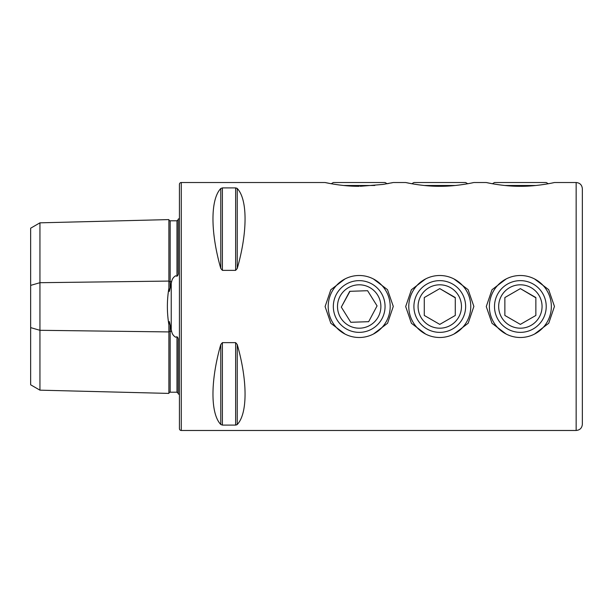 <?xml version="1.0" encoding="UTF-8"?>
<svg xmlns="http://www.w3.org/2000/svg" width="613" height="613" viewBox="0 0 613 613"><rect width="100%" height="100%" fill="white"/><g stroke="black" fill="none" stroke-linecap="round" stroke-linejoin="round"><path stroke-width="0.92" d="M168.881 288.24L168.881 281.076A1.241 0.621 180 0 0 170.123 281.681A1.241 0.621 180 0 0 170.153 281.681L171.64 281.666L169.311 291.451L168.881 288.24C166.882 300.378 166.882 312.553 168.881 324.76L168.881 393.408L39.945 390.167L30.65 384.803L30.65 285.382L39.945 282.7L168.881 281.076L168.881 219.592A1.241 1.241 0 0 0 170.153 220.803L176.973 220.787L178.184 219.806M168.881 393.408A1.241 1.241 0 0 1 170.153 392.197L176.973 392.213L178.184 393.194M168.881 324.76L169.318 321.557L171.64 331.334C172.069 333.87 173.395 335.824 175.617 337.196L176.973 336.759C178.054 337.594 178.46 338.882 178.184 340.629L178.184 393.845A6.199 6.199 0 0 1 179.425 394.588M171.64 281.666C172.054 279.153 173.379 277.199 175.617 275.804L176.973 276.241C178.054 275.413 178.46 274.118 178.184 272.371L178.184 219.155A6.199 6.199 0 0 0 179.425 218.412M425.575 334.047L411.438 323.304L405.683 306.561L411.415 289.727L425.583 278.946M506.162 334.047L492.017 323.304L486.27 306.561L492.001 289.727L506.169 278.946M344.989 334.047L330.851 323.304L325.097 306.561L330.828 289.727L344.996 278.946M359.187 186.291C342.361 186.482 325.02 182.528 325.097 182.521L331.227 183.739L333.326 182.521L385.056 182.521L387.155 183.739L388.826 183.425M325.097 182.521L181.279 182.521A1.862 1.862 0 0 0 179.425 184.383L179.425 428.617A1.862 1.862 0 0 0 181.279 430.479L576.151 430.479L576.151 182.521L554.458 182.521C554.543 182.528 537.157 186.482 520.36 186.291C503.526 186.482 486.186 182.528 486.27 182.521L473.872 182.521C473.956 182.528 456.57 186.482 439.774 186.291C422.939 186.482 405.599 182.528 405.683 182.521L411.813 183.739L413.913 182.521L465.635 182.521L467.742 183.739L469.412 183.425M486.27 182.521L492.4 183.739L494.499 182.521L546.221 182.521L548.321 183.739L549.991 183.425M576.151 182.521C579.913 182.889 581.982 184.957 582.35 188.72L582.35 424.28C581.982 428.043 579.913 430.111 576.151 430.479M178.184 359.065L178.184 345.242L178.184 359.065M178.184 267.758L178.184 253.935L178.184 267.758M220.78 268.448C210.366 232.089 210.366 199.355 220.78 188.505L222.396 187.907L235.637 187.907L237.246 188.505C247.66 199.355 247.66 232.089 237.246 268.448L235.637 270.364L222.396 270.364L220.78 268.448L220.78 188.505M220.78 424.495C210.366 413.645 210.366 380.911 220.78 344.552L222.396 342.636L235.637 342.636L237.246 344.552C247.66 380.911 247.66 413.645 237.246 424.495L235.637 425.093L222.396 425.093L220.78 424.495L220.78 344.552M373.394 278.953L387.5 289.658L393.285 306.416L387.569 323.25L373.394 334.047M534.559 278.953L548.673 289.658L554.458 306.416L548.742 323.25L534.567 334.047M453.98 278.953L468.087 289.658L473.872 306.416L468.156 323.25L453.98 334.047M405.683 182.521L393.285 182.521L382.956 184.436L360.252 186.283M391.125 182.973L393.285 182.521M471.704 182.973L473.872 182.521M552.29 182.973L554.458 182.521M237.246 268.448L237.246 188.505L236.71 188.122M236.733 424.87L237.246 424.495L237.246 344.552M30.65 285.382L30.65 228.197L39.945 222.833L168.881 219.592M39.945 222.833L39.945 330.3L168.881 331.924A1.241 0.621 180 0 1 170.123 331.319A1.241 0.621 180 0 1 170.153 331.319L171.64 331.334M39.945 390.167L39.945 330.3L30.65 327.618M408.779 306.5A30.995 30.995 0 0 0 439.774 337.495A30.995 30.995 0 0 0 470.769 306.5A30.995 30.995 0 0 0 439.774 275.505A30.995 30.995 0 0 0 408.779 306.5M413.913 306.5A25.861 25.861 0 0 0 439.774 332.361A25.861 25.861 0 0 0 465.635 306.5A25.861 25.861 0 0 0 439.774 280.639A25.861 25.861 0 0 0 413.913 306.5M455.275 297.811L439.774 288.608L424.28 297.55L439.774 288.608L455.275 297.55L455.275 315.45L439.774 324.392L424.28 315.45L424.28 297.811M461.474 306.5A21.693 21.693 0 0 0 439.774 284.807A21.693 21.693 0 0 0 418.081 306.5A21.693 21.693 0 0 0 439.774 328.193A21.693 21.693 0 0 0 461.474 306.5M455.275 306.5L455.275 315.45L439.774 324.392L424.28 315.45L424.28 306.5M489.366 306.5A30.995 30.995 0 0 0 520.36 337.495A30.995 30.995 0 0 0 551.355 306.5A30.995 30.995 0 0 0 520.36 275.505A30.995 30.995 0 0 0 489.366 306.5M494.499 306.5A25.861 25.861 0 0 0 520.36 332.361A25.861 25.861 0 0 0 546.221 306.5A25.861 25.861 0 0 0 520.36 280.639A25.861 25.861 0 0 0 494.499 306.5M535.862 297.811L520.36 288.608L504.867 297.55L520.36 288.608L535.862 297.55L535.862 315.45L520.36 324.392L504.867 315.45L504.867 297.811M542.061 306.5A21.693 21.693 0 0 0 520.36 284.807A21.693 21.693 0 0 0 498.668 306.5A21.693 21.693 0 0 0 520.36 328.193A21.693 21.693 0 0 0 542.061 306.5M535.862 306.5L535.862 315.45L520.36 324.392L504.867 315.45L504.867 306.5M504.767 185.486L535.954 185.486M424.181 185.486L455.367 185.486M360.252 337.479A30.995 30.995 0 0 0 390.167 305.435A30.995 30.995 0 0 0 358.13 275.521A30.995 30.995 0 0 0 328.216 307.565A30.995 30.995 0 0 0 360.252 337.479M360.076 332.346A25.861 25.861 0 0 0 385.041 305.611A25.861 25.861 0 0 0 358.306 280.654A25.861 25.861 0 0 0 333.342 307.389A25.861 25.861 0 0 0 360.076 332.346M349.969 291.313L341.303 307.113L350.782 322.292L368.666 321.679L377.072 305.887L367.601 290.708L349.716 291.321L341.303 307.113L350.513 321.863M358.444 284.815A21.693 21.693 0 0 0 337.51 307.243A21.693 21.693 0 0 0 359.931 328.185A21.693 21.693 0 0 0 380.872 305.757A21.693 21.693 0 0 0 358.444 284.815M358.659 291.014L367.601 290.708L377.072 305.887L368.666 321.679L359.724 321.986M343.602 185.486L374.781 185.486M170.153 324.767L170.153 392.197M170.153 220.803L170.153 288.233M171.234 329.878L171.234 283.122M181.279 430.479L181.279 182.521M176.973 392.213L176.973 336.759M176.973 276.241L176.973 220.787M235.637 342.636L235.637 425.093M222.396 342.636L222.396 425.093M222.396 187.907L222.396 270.364M235.637 187.907L235.637 270.364"/></g></svg>
